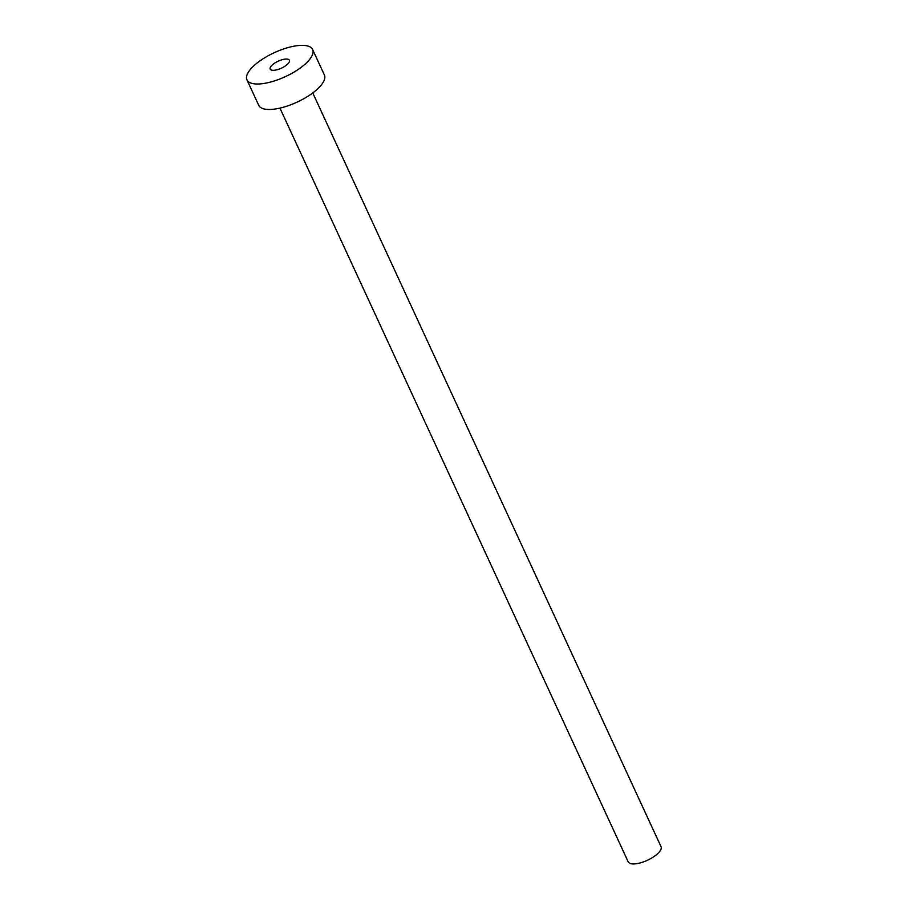 <?xml version="1.0" encoding="UTF-8"?>
<svg xmlns="http://www.w3.org/2000/svg" width="908" height="908" viewBox="0 0 908 908"><rect width="100%" height="100%" fill="white"/><g stroke="black" fill="none" stroke-linecap="round" stroke-linejoin="round"><path stroke-width="1.36" d="M271.594 65.626A10.544 3.848 -24.8 0 0 270.209 69.11A10.544 3.848 -24.8 0 0 277.848 69.53A10.544 3.848 -24.8 0 0 287.972 63.742A10.544 3.848 -24.8 0 0 289.357 60.257A10.544 3.848 -24.8 0 0 281.718 59.837A10.544 3.848 -24.8 0 0 271.594 65.626M312.761 92.945L661.047 846.699A18.081 6.594 155.2 0 1 658.663 852.669A18.081 6.594 155.2 0 1 641.32 862.6A18.081 6.594 155.2 0 1 628.211 861.874L279.936 108.109M312.613 49.52L324.383 74.989A36.161 13.2 155.2 0 1 319.616 86.93A36.161 13.2 155.2 0 1 284.93 106.781A36.161 13.2 155.2 0 1 258.723 105.328L246.953 79.859A36.161 13.2 155.2 0 1 251.72 67.907A36.161 13.2 155.2 0 1 286.406 48.056A36.161 13.2 155.2 0 1 312.613 49.52A36.161 13.2 155.2 0 1 307.857 61.46A36.161 13.2 155.2 0 1 273.16 81.311A36.161 13.2 155.2 0 1 246.953 79.859"/></g></svg>
